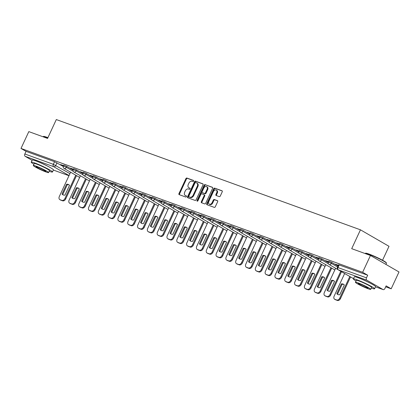 <?xml version="1.0" encoding="UTF-8"?>
<svg xmlns="http://www.w3.org/2000/svg" width="420" height="420" viewBox="0 0 420 420"><rect width="100%" height="100%" fill="white"/><g stroke="black" fill="none" stroke-linecap="round" stroke-linejoin="round"><path stroke-width="0.63" d="M193.62 181.162A0.64 0.457 -60 0 0 193.457 180.427L186.895 178.043A0.919 0.651 -60 0 0 185.892 178.652L178.957 193.594A0.919 0.651 -60 0 0 179.114 194.612A0.919 0.651 -60 0 0 179.188 194.644L185.75 197.027A0.64 0.457 -60 0 0 186.291 195.862L185.441 195.557A2.94 2.084 -60 0 1 185.204 195.442A2.94 2.084 -60 0 1 184.695 192.181L185.273 190.937A2.94 2.084 -60 0 1 188.486 189L189.331 189.304A0.64 0.457 -60 0 0 189.872 188.144L189.021 187.834A2.94 2.084 -60 0 1 188.785 187.724A2.94 2.084 -60 0 1 188.281 184.464L188.858 183.22A2.94 2.084 -60 0 1 192.066 181.277L192.916 181.587A0.64 0.457 -60 0 0 193.62 181.162M219.287 196.623A0.919 0.651 -60 0 0 220.29 196.019L222.233 191.83A0.919 0.651 -60 0 0 222.075 190.806A0.919 0.651 -60 0 0 222.002 190.775L214.715 188.134A0.919 0.651 -60 0 0 213.712 188.738L206.777 203.679A0.919 0.651 -60 0 0 206.934 204.697A0.919 0.651 -60 0 0 207.008 204.734L214.294 207.375A0.919 0.651 -60 0 0 215.297 206.766L217.649 201.705A0.919 0.651 -60 0 0 217.492 200.686A0.919 0.651 -60 0 0 217.418 200.65L214.3 199.521A0.919 0.651 -60 0 0 213.297 200.125L212.132 202.64A2.457 1.743 -60 0 1 209.249 204.167A2.457 1.743 -60 0 1 208.829 201.437L213.392 191.604A2.457 1.743 -60 0 1 216.274 190.076A2.457 1.743 -60 0 1 216.699 192.801L215.938 194.439A0.919 0.651 -60 0 0 216.095 195.458A0.919 0.651 -60 0 0 216.169 195.494L219.287 196.623M21 148.444L28.812 131.618L47.56 138.416L56.312 119.558L360.455 229.819L351.703 248.677L370.451 255.476L362.639 272.302L21 148.444L26.056 151.368L24.838 153.988L53.34 164.32L69.941 173.644M203.028 184.863A0.919 0.651 -60 0 0 202.871 183.845A0.919 0.651 -60 0 0 202.797 183.813L195.51 181.167A0.919 0.651 -60 0 0 194.507 181.776L187.572 196.718A0.919 0.651 -60 0 0 187.73 197.736A0.919 0.651 -60 0 0 187.803 197.768L195.09 200.413A0.919 0.651 -60 0 0 196.093 199.804L203.028 184.863M205.112 184.648L212.399 187.294A0.919 0.651 -60 0 1 212.473 187.325A0.919 0.651 -60 0 1 212.63 188.344L205.695 203.285A0.919 0.651 -60 0 1 204.692 203.894L201.574 202.76A0.919 0.651 -60 0 1 201.5 202.729A0.919 0.651 -60 0 1 201.343 201.71L204.157 195.647A0.919 0.651 -60 0 0 203.999 194.628A0.919 0.651 -60 0 0 203.921 194.597L201.852 193.846A0.919 0.651 -60 0 0 200.849 194.45L197.925 200.76A0.64 0.457 -60 0 1 197.059 200.445L204.109 185.257A0.919 0.651 -60 0 1 205.112 184.648L212.651 187.509M369.931 283.028A7.303 0.646 -155.1 0 0 360.78 278.78M47.796 166.241A7.303 0.646 -155.1 0 0 38.645 161.994M370.451 255.476L399 271.971L391.188 288.797L385.702 286.813M382.541 260.243L389.004 246.32L360.455 229.819M362.639 272.302L367.694 275.221L366.476 277.841A1.874 1.307 109.9 0 0 366.833 280.193L382.993 289.532A1.874 1.307 109.9 0 0 383.14 289.601A1.874 1.307 109.9 0 0 384.919 288.503L386.137 285.878L391.188 288.797M26.056 151.368L54.553 161.7L63.252 166.451M32.088 160.319L25.195 156.34A1.874 1.307 -70.1 0 1 24.838 153.988M73.395 169.192L70.46 168.126M83.207 172.751L80.273 171.685M93.025 176.311L90.09 175.245M102.837 179.865L99.902 178.804M112.655 183.424L109.72 182.364M122.472 186.984L119.532 185.918M132.284 190.543L129.35 189.478M142.102 194.098L139.167 193.037M151.914 197.657L148.979 196.597M161.732 201.217L158.797 200.151M171.544 204.776L168.609 203.71M181.361 208.336L178.427 207.27M191.173 211.89L188.239 210.829M200.991 215.45L198.056 214.384M210.803 219.009L207.869 217.943M220.621 222.569L217.686 221.503M230.433 226.123L227.498 225.062M240.251 229.682L237.316 228.617M250.063 233.242L247.128 232.176M259.88 236.801L256.946 235.736M269.693 240.356L266.758 239.295M279.51 243.915L276.575 242.855M289.322 247.475L286.387 246.409M299.14 251.034L296.205 249.968M308.957 254.594L306.017 253.528M318.769 258.148L315.835 257.087M328.587 261.707L325.652 260.642M338.399 265.267L335.465 264.201M331.774 262.447L331.343 263.377L328.387 262.132L328.818 261.203L331.774 262.447L338.032 266.06M321.962 258.888L321.531 259.817L318.575 258.573L319.006 257.644L321.962 258.888L328.256 262.526M312.144 255.328L311.714 256.258L308.758 255.014L309.188 254.084L312.144 255.328L318.439 258.967M302.332 251.769L301.901 252.703L298.94 251.459L299.376 250.525L302.332 251.769L308.627 255.407M292.514 248.215L292.084 249.144L289.128 247.9L289.558 246.971L292.514 248.215L298.809 251.853M282.702 244.655L282.266 245.584L279.31 244.34L279.746 243.411L282.702 244.655L288.997 248.294M272.885 241.096L272.454 242.025L269.498 240.781L269.929 239.852L272.885 241.096L279.179 244.734M263.072 237.536L262.637 238.471L259.681 237.227L260.116 236.292L263.072 237.536L269.367 241.174M253.255 233.982L252.824 234.911L249.869 233.667L250.299 232.738L253.255 233.982L259.55 237.62M243.442 230.422L243.007 231.352L240.051 230.108L240.487 229.178L243.442 230.422L249.737 234.061M233.625 226.863L233.195 227.792L230.239 226.548L230.669 225.619L233.625 226.863L239.92 230.501M223.813 223.303L223.377 224.238L220.421 222.994L220.852 222.059L223.813 223.303L230.108 226.942M213.995 219.749L213.565 220.678L210.609 219.434L211.04 218.505L213.995 219.749L220.29 223.382M204.183 216.19L203.747 217.119L200.791 215.875L201.222 214.946L204.183 216.19L210.478 219.828M194.366 212.63L193.935 213.559L190.979 212.315L191.41 211.386L194.366 212.63L200.66 216.269M184.548 209.071L184.118 210L181.162 208.756L181.592 207.827L184.548 209.071L190.848 212.709M174.736 205.517L174.305 206.446L171.35 205.202L171.78 204.267L174.736 205.517L181.031 209.15M164.918 201.957L164.488 202.886L161.532 201.642L161.963 200.713L164.918 201.957L171.213 205.595M155.106 198.398L154.675 199.327L151.72 198.083L152.15 197.153L155.106 198.398L161.401 202.036M145.288 194.838L144.858 195.767L141.902 194.523L142.333 193.594L145.288 194.838L151.583 198.476M135.476 191.279L135.046 192.213L132.085 190.969L132.52 190.034L135.476 191.279L141.771 194.917M125.659 187.724L125.228 188.654L122.273 187.409L122.703 186.48L125.659 187.724L131.954 191.363M115.847 184.165L115.416 185.094L112.455 183.85L112.891 182.921L115.847 184.165L122.141 187.803M106.029 180.605L105.599 181.534L102.643 180.29L103.073 179.361L106.029 180.605L112.324 184.244M96.217 177.046L95.781 177.98L92.825 176.736L93.261 175.802L96.217 177.046L102.511 180.684M86.399 173.492L85.969 174.421L83.013 173.177L83.444 172.247L86.399 173.492L92.694 177.125M76.587 169.932L76.151 170.861L73.195 169.617L73.631 168.688L76.587 169.932L82.882 173.57M66.77 166.373L66.339 167.302L63.383 166.058L63.814 165.128L66.77 166.373L73.064 170.011M63.578 165.632L60.643 164.572M60.569 164.729L63.504 165.79M367.694 275.221L338.635 264.763L337.418 267.382L366.476 277.841M70.387 168.289L73.322 169.349M80.199 171.843L83.134 172.909M90.017 175.403L92.951 176.468M99.829 178.962L102.764 180.023M109.646 182.522L112.581 183.582M119.459 186.076L122.398 187.142M129.276 189.635L132.211 190.701M139.094 193.195L142.028 194.261M148.906 196.754L151.841 197.815M158.723 200.309L161.658 201.374M168.535 203.868L171.47 204.934M178.353 207.428L181.288 208.493M188.165 210.987L191.1 212.047M197.983 214.541L200.917 215.607M207.795 218.101L210.73 219.166M217.613 221.66L220.547 222.726M227.425 225.22L230.359 226.28M237.242 228.779L240.177 229.84M247.054 232.334L249.989 233.399M256.872 235.893L259.807 236.959M266.684 239.453L269.619 240.518M276.502 243.012L279.437 244.072M286.314 246.566L289.254 247.632M296.131 250.126L299.066 251.191M305.949 253.685L308.884 254.751M315.761 257.245L318.696 258.305M325.579 260.799L328.514 261.865M335.391 264.359L338.326 265.424M188.785 187.724L189.357 188.055A2.94 2.084 -60 0 0 189.593 188.165L189.021 187.834M190.071 188.339L189.593 188.165M185.204 195.442L185.771 195.773A2.94 2.084 -60 0 0 186.013 195.883L185.441 195.557M186.491 196.056L186.013 195.883M193.657 180.621L187.467 178.374A0.919 0.651 -60 0 0 186.464 178.983L179.529 193.924A0.919 0.651 -60 0 0 179.508 194.759M203.049 184.023L196.082 181.498A0.919 0.651 -60 0 0 195.079 182.107L188.144 197.043A0.919 0.651 -60 0 0 188.123 197.883M195.647 182.579A0.64 0.457 -60 0 0 194.948 182.999L188.858 196.114A0.64 0.457 -60 0 0 189.021 196.854L189.919 197.179A2.94 2.084 -60 0 0 193.127 195.237L197.29 186.275A2.94 2.084 -60 0 0 196.781 183.01A2.94 2.084 -60 0 0 196.544 182.9L195.647 182.579M189.494 197.127A0.64 0.457 -60 0 0 189.593 197.185L189.021 196.854M196.781 183.01L197.353 183.341A2.94 2.084 -60 0 1 197.857 186.606L193.699 195.568A2.94 2.084 -60 0 1 190.491 197.51L189.593 197.185M204.062 194.675L204.493 194.927A0.919 0.651 -60 0 1 204.566 194.959A0.919 0.651 -60 0 1 204.729 195.977L201.915 202.036A0.919 0.651 -60 0 0 201.894 202.876M205.684 184.978A0.919 0.651 -60 0 0 204.682 185.588L197.631 200.776A0.64 0.457 -60 0 0 197.552 201.154M207.076 189.362A2.457 1.743 -60 0 0 206.651 186.632A2.457 1.743 -60 0 0 203.768 188.165L202.162 191.63A0.919 0.651 -60 0 0 202.319 192.649A0.919 0.651 -60 0 0 202.393 192.685L204.461 193.431A0.919 0.651 -60 0 0 205.464 192.827L207.076 189.362L207.643 189.693A2.457 1.743 -60 0 0 207.223 186.963L206.651 186.632M202.823 192.932A0.919 0.651 -60 0 0 202.892 192.98A0.919 0.651 -60 0 0 202.965 193.011L202.393 192.685M207.643 189.693L206.036 193.158A0.919 0.651 -60 0 1 205.034 193.762L202.965 193.011M216.274 190.076L216.846 190.407A2.457 1.743 -60 0 1 217.266 193.132L216.505 194.77A0.919 0.651 -60 0 0 216.489 195.61M209.249 204.167L209.822 204.498A2.457 1.743 -60 0 0 212.704 202.965L212.132 202.64M217.67 200.865L214.872 199.852A0.919 0.651 -60 0 0 213.869 200.456L212.704 202.965M222.254 190.99L215.287 188.459A0.919 0.651 -60 0 0 214.284 189.068L207.349 204.01A0.919 0.651 -60 0 0 207.328 204.85M66.554 184.259L62.008 194.056A5.849 4.153 -60 0 0 62.832 194.759A5.849 4.153 -60 0 0 64.963 195.127L69.51 185.33A5.849 4.153 -60 0 0 68.686 184.627A5.849 4.153 -60 0 0 66.554 184.259L67.3 184.69L62.753 194.481A5.849 4.153 -60 0 0 63.221 194.943M70.607 172.205L59.33 196.497A2.809 1.99 -60 0 0 59.813 199.616A2.809 1.99 -60 0 0 60.039 199.721L61.866 200.382A2.809 1.99 -60 0 0 64.927 198.529L75.768 175.182M69.043 184.868A5.849 4.153 -60 0 0 67.3 184.69M76.508 175.613L65.672 198.959A2.809 1.99 120 0 1 62.606 200.812L60.785 200.151A2.809 1.99 120 0 1 60.554 200.041L59.813 199.616M62.753 194.481L62.008 194.056M76.372 187.819L71.825 197.61A5.849 4.153 -60 0 0 72.65 198.314A5.849 4.153 -60 0 0 74.781 198.686L79.328 188.89A5.849 4.153 -60 0 0 78.503 188.186A5.849 4.153 -60 0 0 76.372 187.819L77.112 188.244L72.566 198.041A5.849 4.153 -60 0 0 73.038 198.503M80.425 175.76L69.142 200.056A2.809 1.99 -60 0 0 69.626 203.175A2.809 1.99 -60 0 0 69.857 203.28L71.678 203.941A2.809 1.99 -60 0 0 74.744 202.088L85.58 178.742M78.86 188.428A5.849 4.153 -60 0 0 77.112 188.244M86.326 179.172L75.484 202.519A2.809 1.99 120 0 1 72.424 204.367L70.597 203.705A2.809 1.99 120 0 1 70.371 203.6L69.626 203.175M72.566 198.041L71.825 197.61M86.184 191.373L81.638 201.169A5.849 4.153 -60 0 0 82.462 201.873A5.849 4.153 -60 0 0 84.593 202.241L89.14 192.449A5.849 4.153 -60 0 0 88.316 191.746A5.849 4.153 -60 0 0 86.184 191.373L86.93 191.803L82.383 201.6A5.849 4.153 -60 0 0 82.85 202.062M90.237 179.319L78.96 203.616A2.809 1.99 -60 0 0 79.443 206.729A2.809 1.99 -60 0 0 79.669 206.834L81.496 207.496A2.809 1.99 -60 0 0 84.562 205.648L95.398 182.301M88.673 191.987A5.849 4.153 -60 0 0 86.93 191.803M96.138 182.732L85.302 206.073A2.809 1.99 120 0 1 82.236 207.926L80.414 207.265A2.809 1.99 120 0 1 80.183 207.16L79.443 206.729M82.383 201.6L81.638 201.169M47.806 137.886A11.697 1.034 -155.1 0 0 46.562 137.419A11.697 1.034 -155.1 0 0 43.171 136.553L43.544 136.416A11.419 1.008 24.9 0 1 46.851 137.261A11.419 1.008 24.9 0 1 47.912 137.66M49.187 171.276A11.697 1.034 -155.1 0 0 52.458 172.006A11.697 1.034 -155.1 0 0 46.347 168.116A11.697 1.034 -155.1 0 0 34.708 162.955A11.697 1.034 -155.1 0 0 31.238 162.152A11.697 1.034 -155.1 0 0 33.904 164.183M52.458 172.006L53.44 169.89A11.697 1.034 -155.1 0 0 47.329 166.005A11.697 1.034 -155.1 0 0 35.69 160.839A11.697 1.034 -155.1 0 0 32.219 160.041L31.238 162.152M33.306 165.48L34.209 163.532A8.421 0.745 24.9 0 1 36.708 164.11A8.421 0.745 24.9 0 1 45.087 167.827A8.421 0.745 24.9 0 1 49.487 170.625L48.584 172.573A8.421 0.745 -155.1 0 0 44.184 169.769A8.421 0.745 -155.1 0 0 35.805 166.052A8.421 0.745 -155.1 0 0 33.306 165.48A8.421 0.745 -155.1 0 0 37.706 168.278A8.421 0.745 -155.1 0 0 46.085 171.995A8.421 0.745 -155.1 0 0 48.584 172.573M37.632 167.113A5.429 0.478 -155.1 0 0 36.02 166.74A5.429 0.478 -155.1 0 0 38.855 168.541A5.429 0.478 -155.1 0 0 44.258 170.94A5.429 0.478 -155.1 0 0 45.869 171.313A5.429 0.478 -155.1 0 0 43.034 169.507A5.429 0.478 -155.1 0 0 37.632 167.113M365.306 253.339L365.673 253.202A11.419 1.008 24.9 0 1 368.986 254.047A11.419 1.008 24.9 0 1 379.921 258.872A11.419 1.008 24.9 0 1 386.306 262.778L386.447 263.151A11.697 1.034 -155.1 0 0 379.906 259.145A11.697 1.034 -155.1 0 0 368.697 254.2A11.697 1.034 -155.1 0 0 365.306 253.339A11.697 1.034 -155.1 0 0 365.227 253.402L365.153 253.554M385.912 264.406L386.447 263.251A11.697 1.034 -155.1 0 0 386.447 263.151M371.322 288.062A11.697 1.034 -155.1 0 0 374.593 288.792A11.697 1.034 -155.1 0 0 368.482 284.902A11.697 1.034 -155.1 0 0 356.843 279.741A11.697 1.034 -155.1 0 0 353.372 278.938A11.697 1.034 -155.1 0 0 356.039 280.969M374.593 288.792L375.575 286.676A11.697 1.034 -155.1 0 0 369.464 282.786A11.697 1.034 -155.1 0 0 357.824 277.625A11.697 1.034 -155.1 0 0 354.354 276.822L353.372 278.938M355.441 282.261L356.344 280.319A8.421 0.745 24.9 0 1 358.843 280.896A8.421 0.745 24.9 0 1 367.222 284.613A8.421 0.745 24.9 0 1 371.621 287.411L370.718 289.354A8.421 0.745 -155.1 0 0 366.319 286.556A8.421 0.745 -155.1 0 0 357.94 282.839A8.421 0.745 -155.1 0 0 355.441 282.261A8.421 0.745 -155.1 0 0 359.84 285.065A8.421 0.745 -155.1 0 0 368.219 288.781A8.421 0.745 -155.1 0 0 370.718 289.354M359.767 283.894A5.429 0.478 -155.1 0 0 358.155 283.526A5.429 0.478 -155.1 0 0 360.99 285.327A5.429 0.478 -155.1 0 0 366.392 287.721A5.429 0.478 -155.1 0 0 368.004 288.094A5.429 0.478 -155.1 0 0 365.169 286.293A5.429 0.478 -155.1 0 0 359.767 283.894M96.002 194.933L91.455 204.729A5.849 4.153 -60 0 0 92.279 205.433A5.849 4.153 -60 0 0 94.411 205.8L98.957 196.004A5.849 4.153 -60 0 0 98.133 195.3A5.849 4.153 -60 0 0 96.002 194.933L96.742 195.363L92.195 205.16A5.849 4.153 -60 0 0 92.668 205.622M100.055 182.879L88.772 207.175A2.809 1.99 -60 0 0 89.255 210.289A2.809 1.99 -60 0 0 89.486 210.394L91.308 211.055A2.809 1.99 -60 0 0 94.374 209.202L105.21 185.861M98.49 195.541A5.849 4.153 -60 0 0 96.742 195.363M105.956 186.286L95.114 209.633A2.809 1.99 120 0 1 92.053 211.486L90.227 210.824A2.809 1.99 120 0 1 90.001 210.719L89.255 210.289M92.195 205.16L91.455 204.729M105.814 198.492L101.267 208.289A5.849 4.153 -60 0 0 102.092 208.992A5.849 4.153 -60 0 0 104.228 209.359L108.775 199.563A5.849 4.153 -60 0 0 107.945 198.859A5.849 4.153 -60 0 0 105.814 198.492L106.559 198.922L102.013 208.714A5.849 4.153 -60 0 0 102.48 209.176M109.867 186.438L98.59 210.73A2.809 1.99 -60 0 0 99.073 213.848A2.809 1.99 -60 0 0 99.298 213.953L101.126 214.615A2.809 1.99 -60 0 0 104.192 212.762L115.028 189.415M108.302 199.101A5.849 4.153 -60 0 0 106.559 198.922M115.768 189.845L104.932 213.192A2.809 1.99 120 0 1 101.866 215.045L100.044 214.384A2.809 1.99 120 0 1 99.813 214.279L99.073 213.848M102.013 208.714L101.267 208.289M115.631 202.052L111.085 211.843A5.849 4.153 -60 0 0 111.909 212.546A5.849 4.153 -60 0 0 114.041 212.919L118.587 203.123A5.849 4.153 -60 0 0 117.763 202.419A5.849 4.153 -60 0 0 115.631 202.052L116.371 202.477L111.825 212.273A5.849 4.153 -60 0 0 112.298 212.735M119.684 189.992L108.407 214.289A2.809 1.99 -60 0 0 108.885 217.408A2.809 1.99 -60 0 0 109.116 217.513L110.938 218.174A2.809 1.99 -60 0 0 114.004 216.321L124.84 192.974M118.12 202.661A5.849 4.153 -60 0 0 116.371 202.477M125.585 193.405L114.749 216.752A2.809 1.99 120 0 1 111.683 218.6L109.856 217.938A2.809 1.99 120 0 1 109.63 217.833L108.885 217.408M111.825 212.273L111.085 211.843M125.444 205.611L120.897 215.402A5.849 4.153 -60 0 0 121.721 216.106A5.849 4.153 -60 0 0 123.858 216.473L128.405 206.682A5.849 4.153 -60 0 0 127.575 205.978A5.849 4.153 -60 0 0 125.444 205.611L126.189 206.036L121.642 215.833A5.849 4.153 -60 0 0 122.11 216.295M129.496 193.552L118.22 217.849A2.809 1.99 -60 0 0 118.703 220.962A2.809 1.99 -60 0 0 118.928 221.072L120.755 221.734A2.809 1.99 -60 0 0 123.821 219.881L134.657 196.534M127.932 206.22A5.849 4.153 -60 0 0 126.189 206.036M135.398 196.964L124.561 220.306A2.809 1.99 120 0 1 121.495 222.159L119.674 221.498A2.809 1.99 120 0 1 119.443 221.393L118.703 220.962M121.642 215.833L120.897 215.402M135.261 209.165L130.714 218.962A5.849 4.153 -60 0 0 131.539 219.665A5.849 4.153 -60 0 0 133.67 220.033L138.217 210.236A5.849 4.153 -60 0 0 137.393 209.533A5.849 4.153 -60 0 0 135.261 209.165L136.001 209.596L131.455 219.392A5.849 4.153 -60 0 0 131.927 219.854M139.314 197.111L128.037 221.408A2.809 1.99 -60 0 0 128.52 224.522A2.809 1.99 -60 0 0 128.746 224.627L130.567 225.288A2.809 1.99 -60 0 0 133.633 223.435L144.47 200.093M137.75 209.774A5.849 4.153 -60 0 0 136.001 209.596M145.215 200.519L134.379 223.865A2.809 1.99 120 0 1 131.313 225.719L129.486 225.057A2.809 1.99 120 0 1 129.26 224.952L128.52 224.522M131.455 219.392L130.714 218.962M145.073 212.725L140.527 222.521A5.849 4.153 -60 0 0 141.356 223.225A5.849 4.153 -60 0 0 143.488 223.592L148.034 213.796A5.849 4.153 -60 0 0 147.205 213.092A5.849 4.153 -60 0 0 145.073 212.725L145.819 213.155L141.272 222.947A5.849 4.153 -60 0 0 141.74 223.409M149.126 200.671L137.849 224.968A2.809 1.99 -60 0 0 138.332 228.081A2.809 1.99 -60 0 0 138.558 228.186L140.385 228.847A2.809 1.99 -60 0 0 143.451 226.994L154.287 203.648M147.562 213.334A5.849 4.153 -60 0 0 145.819 213.155M155.027 204.078L144.191 227.425A2.809 1.99 120 0 1 141.125 229.278L139.303 228.617A2.809 1.99 120 0 1 139.072 228.512L138.332 228.081M141.272 222.947L140.527 222.521M154.891 216.284L150.344 226.076A5.849 4.153 -60 0 0 151.168 226.779A5.849 4.153 -60 0 0 153.3 227.152L157.847 217.355A5.849 4.153 -60 0 0 157.022 216.652A5.849 4.153 -60 0 0 154.891 216.284L155.631 216.715L151.084 226.506A5.849 4.153 -60 0 0 151.557 226.968M158.944 204.225L147.667 228.522A2.809 1.99 -60 0 0 148.15 231.641A2.809 1.99 -60 0 0 148.376 231.746L150.197 232.407A2.809 1.99 -60 0 0 153.263 230.554L164.099 207.207M157.379 216.893A5.849 4.153 -60 0 0 155.631 216.715M164.845 207.638L154.009 230.984A2.809 1.99 120 0 1 150.943 232.838L149.116 232.176A2.809 1.99 120 0 1 148.89 232.066L148.15 231.641M151.084 226.506L150.344 226.076M164.703 219.844L160.156 229.635A5.849 4.153 -60 0 0 160.986 230.339A5.849 4.153 -60 0 0 163.118 230.706L167.664 220.915A5.849 4.153 -60 0 0 166.84 220.211A5.849 4.153 -60 0 0 164.703 219.844L165.448 220.269L160.902 230.066A5.849 4.153 -60 0 0 161.369 230.528M168.756 207.785L157.479 232.082A2.809 1.99 -60 0 0 157.962 235.195A2.809 1.99 -60 0 0 158.188 235.305L160.015 235.966A2.809 1.99 -60 0 0 163.081 234.113L173.917 210.767M167.191 220.453A5.849 4.153 -60 0 0 165.448 220.269M174.657 211.197L163.821 234.539A2.809 1.99 120 0 1 160.755 236.392L158.933 235.73A2.809 1.99 120 0 1 158.708 235.625L157.962 235.195M160.902 230.066L160.156 229.635M174.521 223.398L169.974 233.195A5.849 4.153 -60 0 0 170.798 233.898A5.849 4.153 -60 0 0 172.93 234.266L177.476 224.474A5.849 4.153 -60 0 0 176.652 223.771A5.849 4.153 -60 0 0 174.521 223.398L175.261 223.828L170.714 233.625A5.849 4.153 -60 0 0 171.187 234.087M178.573 211.344L167.297 235.641A2.809 1.99 -60 0 0 167.779 238.754A2.809 1.99 -60 0 0 168.005 238.859L169.827 239.521A2.809 1.99 -60 0 0 172.893 237.673L183.729 214.326M177.009 224.012A5.849 4.153 -60 0 0 175.261 223.828M184.475 214.751L173.639 238.098A2.809 1.99 120 0 1 170.572 239.951L168.746 239.29A2.809 1.99 120 0 1 168.52 239.185L167.779 238.754M170.714 233.625L169.974 233.195M184.333 226.958L179.786 236.754A5.849 4.153 -60 0 0 180.616 237.458A5.849 4.153 -60 0 0 182.747 237.825L187.294 228.029A5.849 4.153 -60 0 0 186.47 227.325A5.849 4.153 -60 0 0 184.333 226.958L185.078 227.388L180.532 237.179A5.849 4.153 -60 0 0 180.999 237.641M188.386 214.904L177.109 239.201A2.809 1.99 -60 0 0 177.592 242.314A2.809 1.99 -60 0 0 177.817 242.419L179.645 243.08A2.809 1.99 -60 0 0 182.71 241.227L193.547 217.886M186.821 227.566A5.849 4.153 -60 0 0 185.078 227.388M194.287 218.311L183.451 241.658A2.809 1.99 120 0 1 180.385 243.511L178.563 242.849A2.809 1.99 120 0 1 178.337 242.744L177.592 242.314M180.532 237.179L179.786 236.754M194.15 230.517L189.604 240.314A5.849 4.153 -60 0 0 190.428 241.017A5.849 4.153 -60 0 0 192.559 241.385L197.106 231.588A5.849 4.153 -60 0 0 196.282 230.885A5.849 4.153 -60 0 0 194.15 230.517L194.891 230.947L190.344 240.739A5.849 4.153 -60 0 0 190.816 241.201M198.203 218.463L186.926 242.755A2.809 1.99 -60 0 0 187.409 245.873A2.809 1.99 -60 0 0 187.635 245.978L189.462 246.64A2.809 1.99 -60 0 0 192.523 244.787L203.359 221.44M196.639 231.126A5.849 4.153 -60 0 0 194.891 230.947M204.104 221.87L193.268 245.217A2.809 1.99 120 0 1 190.202 247.07L188.375 246.409A2.809 1.99 120 0 1 188.15 246.298L187.409 245.873M190.344 240.739L189.604 240.314M203.968 234.077L199.421 243.868A5.849 4.153 -60 0 0 200.246 244.571A5.849 4.153 -60 0 0 202.377 244.939L206.923 235.148A5.849 4.153 -60 0 0 206.099 234.444A5.849 4.153 -60 0 0 203.968 234.077L204.708 234.502L200.161 244.298A5.849 4.153 -60 0 0 200.629 244.76M208.016 222.017L196.739 246.314A2.809 1.99 -60 0 0 197.222 249.433A2.809 1.99 -60 0 0 197.453 249.538L199.274 250.199A2.809 1.99 -60 0 0 202.34 248.346L213.176 224.999M206.451 234.685A5.849 4.153 -60 0 0 204.708 234.502M213.916 225.43L203.081 248.777A2.809 1.99 120 0 1 200.015 250.625L198.193 249.963A2.809 1.99 120 0 1 197.967 249.858L197.222 249.433M200.161 244.298L199.421 243.868M213.78 237.631L209.234 247.427A5.849 4.153 -60 0 0 210.058 248.131A5.849 4.153 -60 0 0 212.189 248.498L216.736 238.707A5.849 4.153 -60 0 0 215.912 238.004A5.849 4.153 -60 0 0 213.78 237.631L214.52 238.061L209.974 247.858A5.849 4.153 -60 0 0 210.446 248.32M217.833 225.577L206.556 249.874A2.809 1.99 -60 0 0 207.039 252.987A2.809 1.99 -60 0 0 207.265 253.092L209.092 253.754A2.809 1.99 -60 0 0 212.153 251.906L222.994 228.559M216.269 238.245A5.849 4.153 -60 0 0 214.52 238.061M223.734 228.989L212.898 252.331A2.809 1.99 120 0 1 209.832 254.184L208.005 253.523A2.809 1.99 120 0 1 207.779 253.418L207.039 252.987M209.974 247.858L209.234 247.427M223.597 241.19L219.051 250.987A5.849 4.153 -60 0 0 219.875 251.69A5.849 4.153 -60 0 0 222.007 252.058L226.553 242.261A5.849 4.153 -60 0 0 225.729 241.558A5.849 4.153 -60 0 0 223.597 241.19L224.338 241.621L219.791 251.417A5.849 4.153 -60 0 0 220.259 251.879M227.651 229.136L216.368 253.433A2.809 1.99 -60 0 0 216.851 256.547A2.809 1.99 -60 0 0 217.082 256.651L218.904 257.313A2.809 1.99 -60 0 0 221.97 255.46L232.806 232.118M226.081 241.799A5.849 4.153 -60 0 0 224.338 241.621M233.546 232.543L222.71 255.89A2.809 1.99 120 0 1 219.65 257.743L217.822 257.082A2.809 1.99 120 0 1 217.597 256.977L216.851 256.547M219.791 251.417L219.051 250.987M233.41 244.75L228.863 254.546A5.849 4.153 -60 0 0 229.688 255.25A5.849 4.153 -60 0 0 231.819 255.617L236.366 245.821A5.849 4.153 -60 0 0 235.541 245.117A5.849 4.153 -60 0 0 233.41 244.75L234.155 245.18L229.609 254.972A5.849 4.153 -60 0 0 230.076 255.434M237.463 232.696L226.186 256.988A2.809 1.99 -60 0 0 226.669 260.106A2.809 1.99 -60 0 0 226.895 260.211L228.722 260.873A2.809 1.99 -60 0 0 231.782 259.019L242.624 235.672M235.898 245.359A5.849 4.153 -60 0 0 234.155 245.18M243.364 236.103L232.528 259.45A2.809 1.99 120 0 1 229.462 261.303L227.64 260.642A2.809 1.99 120 0 1 227.409 260.536L226.669 260.106M229.609 254.972L228.863 254.546M243.227 248.309L238.681 258.101A5.849 4.153 -60 0 0 239.505 258.804A5.849 4.153 -60 0 0 241.637 259.177L246.183 249.38A5.849 4.153 -60 0 0 245.359 248.677A5.849 4.153 -60 0 0 243.227 248.309L243.968 248.734L239.421 258.531A5.849 4.153 -60 0 0 239.888 258.993M247.28 236.25L235.998 260.547A2.809 1.99 -60 0 0 236.481 263.666A2.809 1.99 -60 0 0 236.712 263.771L238.534 264.432A2.809 1.99 -60 0 0 241.6 262.579L252.436 239.232M245.71 248.918A5.849 4.153 -60 0 0 243.968 248.734M253.176 239.663L242.34 263.009A2.809 1.99 120 0 1 239.279 264.857L237.452 264.196A2.809 1.99 120 0 1 237.227 264.091L236.481 263.666M239.421 258.531L238.681 258.101M253.04 251.864L248.493 261.66A5.849 4.153 -60 0 0 249.317 262.363A5.849 4.153 -60 0 0 251.449 262.731L255.995 252.94A5.849 4.153 -60 0 0 255.171 252.236A5.849 4.153 -60 0 0 253.04 251.864L253.785 252.294L249.239 262.091A5.849 4.153 -60 0 0 249.706 262.553M257.093 239.809L245.816 264.107A2.809 1.99 -60 0 0 246.298 267.22A2.809 1.99 -60 0 0 246.524 267.33L248.351 267.991A2.809 1.99 -60 0 0 251.417 266.138L262.253 242.792M255.528 252.478A5.849 4.153 -60 0 0 253.785 252.294M262.993 243.222L252.158 266.564A2.809 1.99 120 0 1 249.091 268.417L247.27 267.755A2.809 1.99 120 0 1 247.039 267.65L246.298 267.22M249.239 262.091L248.493 261.66M262.857 255.423L258.31 265.22A5.849 4.153 -60 0 0 259.135 265.923A5.849 4.153 -60 0 0 261.266 266.291L265.813 256.494A5.849 4.153 -60 0 0 264.988 255.791A5.849 4.153 -60 0 0 262.857 255.423L263.597 255.853L259.051 265.65A5.849 4.153 -60 0 0 259.523 266.112M266.91 243.369L255.628 267.666A2.809 1.99 -60 0 0 256.111 270.779A2.809 1.99 -60 0 0 256.342 270.884L258.163 271.546A2.809 1.99 -60 0 0 261.23 269.693L272.066 246.351M265.346 256.032A5.849 4.153 -60 0 0 263.597 255.853M272.811 246.776L261.97 270.123A2.809 1.99 120 0 1 258.909 271.976L257.082 271.315A2.809 1.99 120 0 1 256.856 271.21L256.111 270.779M259.051 265.65L258.31 265.22M272.669 258.983L268.123 268.779A5.849 4.153 -60 0 0 268.947 269.483A5.849 4.153 -60 0 0 271.084 269.85L275.63 260.053A5.849 4.153 -60 0 0 274.801 259.35A5.849 4.153 -60 0 0 272.669 258.983L273.415 259.413L268.868 269.204A5.849 4.153 -60 0 0 269.336 269.666M276.722 246.928L265.445 271.226A2.809 1.99 -60 0 0 265.928 274.339A2.809 1.99 -60 0 0 266.154 274.444L267.981 275.105A2.809 1.99 -60 0 0 271.047 273.252L281.883 249.905M275.158 259.591A5.849 4.153 -60 0 0 273.415 259.413M282.623 250.336L271.787 273.683A2.809 1.99 120 0 1 268.721 275.536L266.899 274.874A2.809 1.99 120 0 1 266.668 274.769L265.928 274.339M268.868 269.204L268.123 268.779M282.487 262.542L277.94 272.333A5.849 4.153 -60 0 0 278.764 273.037A5.849 4.153 -60 0 0 280.896 273.409L285.443 263.613A5.849 4.153 -60 0 0 284.618 262.909A5.849 4.153 -60 0 0 282.487 262.542L283.227 262.973L278.681 272.764A5.849 4.153 -60 0 0 279.153 273.226M286.54 250.483L275.263 274.78A2.809 1.99 -60 0 0 275.741 277.898A2.809 1.99 -60 0 0 275.971 278.003L277.793 278.665A2.809 1.99 -60 0 0 280.859 276.812L291.695 253.465M284.975 263.151A5.849 4.153 -60 0 0 283.227 262.973M292.441 253.895L281.605 277.242A2.809 1.99 120 0 1 278.539 279.095L276.712 278.434A2.809 1.99 120 0 1 276.486 278.324L275.741 277.898M278.681 272.764L277.94 272.333M292.299 266.102L287.752 275.893A5.849 4.153 -60 0 0 288.577 276.596A5.849 4.153 -60 0 0 290.714 276.964L295.26 267.173A5.849 4.153 -60 0 0 294.431 266.469A5.849 4.153 -60 0 0 292.299 266.102L293.044 266.527L288.498 276.323A5.849 4.153 -60 0 0 288.965 276.785M296.352 254.042L285.075 278.339A2.809 1.99 -60 0 0 285.558 281.453A2.809 1.99 -60 0 0 285.784 281.563L287.611 282.224A2.809 1.99 -60 0 0 290.677 280.371L301.513 257.024M294.788 266.711A5.849 4.153 -60 0 0 293.044 266.527M302.253 257.455L291.417 280.796A2.809 1.99 120 0 1 288.351 282.649L286.529 281.988A2.809 1.99 120 0 1 286.298 281.883L285.558 281.453M288.498 276.323L287.752 275.893M302.117 269.656L297.57 279.452A5.849 4.153 -60 0 0 298.394 280.156A5.849 4.153 -60 0 0 300.526 280.523L305.072 270.732A5.849 4.153 -60 0 0 304.248 270.029A5.849 4.153 -60 0 0 302.117 269.656L302.857 270.086L298.31 279.883A5.849 4.153 -60 0 0 298.783 280.345M306.169 257.602L294.893 281.899A2.809 1.99 -60 0 0 295.375 285.012A2.809 1.99 -60 0 0 295.601 285.117L297.423 285.779A2.809 1.99 -60 0 0 300.489 283.925L311.325 260.584M304.605 270.27A5.849 4.153 -60 0 0 302.857 270.086M312.07 261.009L301.235 284.356A2.809 1.99 120 0 1 298.169 286.209L296.342 285.548A2.809 1.99 120 0 1 296.116 285.443L295.375 285.012M298.31 279.883L297.57 279.452M311.929 273.215L307.382 283.012A5.849 4.153 -60 0 0 308.212 283.715A5.849 4.153 -60 0 0 310.343 284.083L314.89 274.286A5.849 4.153 -60 0 0 314.06 273.583A5.849 4.153 -60 0 0 311.929 273.215L312.674 273.646L308.128 283.437A5.849 4.153 -60 0 0 308.595 283.899M315.982 261.161L304.705 285.458A2.809 1.99 -60 0 0 305.188 288.572A2.809 1.99 -60 0 0 305.413 288.677L307.241 289.338A2.809 1.99 -60 0 0 310.306 287.485L321.143 264.143M314.417 273.824A5.849 4.153 -60 0 0 312.674 273.646M321.883 264.569L311.047 287.915A2.809 1.99 120 0 1 307.981 289.769L306.159 289.107A2.809 1.99 120 0 1 305.928 289.002L305.188 288.572M308.128 283.437L307.382 283.012M321.746 276.775L317.2 286.571A5.849 4.153 -60 0 0 318.024 287.275A5.849 4.153 -60 0 0 320.156 287.642L324.702 277.846A5.849 4.153 -60 0 0 323.878 277.142A5.849 4.153 -60 0 0 321.746 276.775L322.487 277.205L317.94 286.996A5.849 4.153 -60 0 0 318.413 287.459M325.799 264.721L314.522 289.012A2.809 1.99 -60 0 0 315.005 292.131A2.809 1.99 -60 0 0 315.231 292.236L317.053 292.897A2.809 1.99 -60 0 0 320.119 291.044L330.955 267.697M324.235 277.384A5.849 4.153 -60 0 0 322.487 277.205M331.7 268.128L320.864 291.475A2.809 1.99 120 0 1 317.798 293.328L315.971 292.667A2.809 1.99 120 0 1 315.745 292.556L315.005 292.131M317.94 286.996L317.2 286.571M331.558 280.334L327.012 290.125A5.849 4.153 -60 0 0 327.842 290.829A5.849 4.153 -60 0 0 329.973 291.197L334.519 281.405A5.849 4.153 -60 0 0 333.695 280.702A5.849 4.153 -60 0 0 331.558 280.334L332.304 280.76L327.757 290.556A5.849 4.153 -60 0 0 328.225 291.018M335.612 268.275L324.334 292.572A2.809 1.99 -60 0 0 324.818 295.691A2.809 1.99 -60 0 0 325.043 295.796L326.87 296.457A2.809 1.99 -60 0 0 329.936 294.604L340.762 271.283M334.047 280.943A5.849 4.153 -60 0 0 332.304 280.76M341.502 271.709L330.677 295.034A2.809 1.99 120 0 1 327.611 296.882L325.789 296.221A2.809 1.99 120 0 1 325.558 296.116L324.818 295.691M327.757 290.556L327.012 290.125M341.376 283.889L336.83 293.685A5.849 4.153 -60 0 0 337.654 294.389A5.849 4.153 -60 0 0 339.785 294.756L344.332 284.965A5.849 4.153 -60 0 0 343.507 284.261A5.849 4.153 -60 0 0 341.376 283.889L342.116 284.319L337.57 294.116A5.849 4.153 -60 0 0 338.042 294.578M344.642 273.525L334.152 296.131A2.809 1.99 -60 0 0 334.635 299.245A2.809 1.99 -60 0 0 334.861 299.35L336.683 300.011A2.809 1.99 -60 0 0 339.749 298.163L349.802 276.507M343.865 284.503A5.849 4.153 -60 0 0 342.116 284.319M350.543 276.938L340.494 298.589A2.809 1.99 120 0 1 337.428 300.442L335.601 299.78A2.809 1.99 120 0 1 335.375 299.675L334.635 299.245M337.57 294.116L336.83 293.685M366.833 280.193L338.331 269.861L353.514 278.633L338.179 269.792A1.874 1.328 120 0 0 338.331 269.861A1.874 1.307 -70.1 0 1 337.974 267.509L339.192 264.889M375.506 286.818L382.993 289.532M56.957 162.813L55.739 165.438A1.874 1.328 -60 0 1 53.697 166.672L25.195 156.34M69.053 175.549L53.697 166.672A1.874 1.307 -70.1 0 1 53.34 164.32L54.553 161.7M68.98 175.707L53.366 170.047L68.985 175.697M328.387 262.132A1.874 1.874 0 0 0 329.149 264.542A1.874 1.328 120 0 0 329.301 264.611A1.874 1.328 120 0 0 331.343 263.377L337.601 266.989M318.575 258.573A1.874 1.874 0 0 0 319.337 260.983A1.874 1.328 120 0 0 319.483 261.051A1.874 1.328 120 0 0 321.531 259.817L328.44 263.812M308.758 255.014A1.874 1.874 0 0 0 309.519 257.423A1.874 1.328 120 0 0 309.671 257.497A1.874 1.328 120 0 0 311.714 256.258L318.623 260.253M298.94 251.459A1.874 1.874 0 0 0 299.702 253.864A1.874 1.328 120 0 0 299.854 253.937A1.874 1.328 120 0 0 301.901 252.703L308.81 256.694M289.128 247.9A1.874 1.874 0 0 0 289.889 250.309A1.874 1.328 120 0 0 290.042 250.378A1.874 1.328 120 0 0 292.084 249.144L298.993 253.139M279.31 244.34A1.874 1.874 0 0 0 280.072 246.75A1.874 1.328 120 0 0 280.224 246.818A1.874 1.328 120 0 0 282.266 245.584L289.181 249.58M269.498 240.781A1.874 1.874 0 0 0 270.26 243.191A1.874 1.328 120 0 0 270.412 243.264A1.874 1.328 120 0 0 272.454 242.025L279.363 246.02M259.681 237.227A1.874 1.874 0 0 0 260.442 239.631A1.874 1.328 120 0 0 260.594 239.704A1.874 1.328 120 0 0 262.637 238.471L269.551 242.461M249.869 233.667A1.874 1.874 0 0 0 250.63 236.077A1.874 1.328 120 0 0 250.782 236.145A1.874 1.328 120 0 0 252.824 234.911L259.733 238.901M240.051 230.108A1.874 1.874 0 0 0 240.812 232.517A1.874 1.328 120 0 0 240.965 232.585A1.874 1.328 120 0 0 243.007 231.352L249.921 235.347M230.239 226.548A1.874 1.874 0 0 0 231 228.958A1.874 1.328 120 0 0 231.152 229.031A1.874 1.328 120 0 0 233.195 227.792L240.103 231.788M220.421 222.994A1.874 1.874 0 0 0 221.183 225.398A1.874 1.328 120 0 0 221.335 225.472A1.874 1.328 120 0 0 223.377 224.238L230.291 228.228M210.609 219.434A1.874 1.874 0 0 0 211.37 221.844A1.874 1.328 120 0 0 211.523 221.912A1.874 1.328 120 0 0 213.565 220.678L220.474 224.668M200.791 215.875A1.874 1.874 0 0 0 201.553 218.285A1.874 1.328 120 0 0 201.705 218.353A1.874 1.328 120 0 0 203.747 217.119L210.662 221.114M190.979 212.315A1.874 1.874 0 0 0 191.741 214.725A1.874 1.328 120 0 0 191.893 214.793A1.874 1.328 120 0 0 193.935 213.559L200.844 217.555M181.162 208.756A1.874 1.874 0 0 0 181.923 211.166A1.874 1.328 120 0 0 182.075 211.239A1.874 1.328 120 0 0 184.118 210L191.032 213.995M171.35 205.202A1.874 1.874 0 0 0 172.111 207.606A1.874 1.328 120 0 0 172.258 207.679A1.874 1.328 120 0 0 174.305 206.446L181.214 210.436M161.532 201.642A1.874 1.874 0 0 0 162.293 204.052A1.874 1.328 120 0 0 162.446 204.12A1.874 1.328 120 0 0 164.488 202.886L171.397 206.882M151.72 198.083A1.874 1.874 0 0 0 152.481 200.492A1.874 1.328 120 0 0 152.628 200.56A1.874 1.328 120 0 0 154.675 199.327L161.584 203.322M141.902 194.523A1.874 1.874 0 0 0 142.663 196.933A1.874 1.328 120 0 0 142.816 197.006A1.874 1.328 120 0 0 144.858 195.767L151.767 199.763M132.085 190.969A1.874 1.874 0 0 0 132.846 193.373A1.874 1.328 120 0 0 132.998 193.447A1.874 1.328 120 0 0 135.046 192.213L141.955 196.203M122.273 187.409A1.874 1.874 0 0 0 123.034 189.819A1.874 1.328 120 0 0 123.186 189.887A1.874 1.328 120 0 0 125.228 188.654L132.137 192.644M112.455 183.85A1.874 1.874 0 0 0 113.216 186.26A1.874 1.328 120 0 0 113.368 186.328A1.874 1.328 120 0 0 115.416 185.094L122.325 189.089M102.643 180.29A1.874 1.874 0 0 0 103.404 182.7A1.874 1.328 120 0 0 103.556 182.774A1.874 1.328 120 0 0 105.599 181.534L112.508 185.53M92.825 176.736A1.874 1.874 0 0 0 93.587 179.141A1.874 1.328 120 0 0 93.739 179.214A1.874 1.328 120 0 0 95.781 177.98L102.695 181.97M83.013 173.177A1.874 1.874 0 0 0 83.774 175.586A1.874 1.328 120 0 0 83.927 175.655A1.874 1.328 120 0 0 85.969 174.421L92.878 178.411M73.195 169.617A1.874 1.874 0 0 0 73.957 172.027A1.874 1.328 120 0 0 74.109 172.095A1.874 1.328 120 0 0 76.151 170.861L83.066 174.857M63.383 166.058A1.874 1.874 0 0 0 64.145 168.467A1.874 1.328 120 0 0 64.297 168.535A1.874 1.328 120 0 0 66.339 167.302L73.248 171.297M179.529 193.924L178.957 193.594M186.464 178.983L185.892 178.652M187.467 178.374L186.895 178.043M188.144 197.043L187.572 196.718M195.079 182.107L194.507 181.776M196.082 181.498L195.51 181.167M190.491 197.51L189.919 197.179M193.699 195.568L193.127 195.237M197.857 186.606L197.29 186.275M201.915 202.036L201.343 201.71M204.729 195.977L204.157 195.647M197.631 200.776L197.059 200.445M204.682 185.588L204.109 185.257M205.034 193.762L204.461 193.431M206.036 193.158L205.464 192.827M216.505 194.77L215.938 194.439M217.266 193.132L216.699 192.801M213.869 200.456L213.297 200.125M214.872 199.852L214.3 199.521M207.349 204.01L206.777 203.679M214.284 189.068L213.712 188.738M215.287 188.459L214.715 188.134M65.672 198.959L64.927 198.529M62.606 200.812L61.866 200.382M60.785 200.151L60.039 199.721M75.484 202.519L74.744 202.088M72.424 204.367L71.678 203.941M70.597 203.705L69.857 203.28M85.302 206.073L84.562 205.648M82.236 207.926L81.496 207.496M80.414 207.265L79.669 206.834M95.114 209.633L94.374 209.202M92.053 211.486L91.308 211.055M90.227 210.824L89.486 210.394M104.932 213.192L104.192 212.762M101.866 215.045L101.126 214.615M100.044 214.384L99.298 213.953M114.749 216.752L114.004 216.321M111.683 218.6L110.938 218.174M109.856 217.938L109.116 217.513M124.561 220.306L123.821 219.881M121.495 222.159L120.755 221.734M119.674 221.498L118.928 221.072M134.379 223.865L133.633 223.435M131.313 225.719L130.567 225.288M129.486 225.057L128.746 224.627M144.191 227.425L143.451 226.994M141.125 229.278L140.385 228.847M139.303 228.617L138.558 228.186M154.009 230.984L153.263 230.554M150.943 232.838L150.197 232.407M149.116 232.176L148.376 231.746M163.821 234.539L163.081 234.113M160.755 236.392L160.015 235.966M158.933 235.73L158.188 235.305M173.639 238.098L172.893 237.673M170.572 239.951L169.827 239.521M168.746 239.29L168.005 238.859M183.451 241.658L182.71 241.227M180.385 243.511L179.645 243.08M178.563 242.849L177.817 242.419M193.268 245.217L192.523 244.787M190.202 247.07L189.462 246.64M188.375 246.409L187.635 245.978M203.081 248.777L202.34 248.346M200.015 250.625L199.274 250.199M198.193 249.963L197.453 249.538M212.898 252.331L212.153 251.906M209.832 254.184L209.092 253.754M208.005 253.523L207.265 253.092M222.71 255.89L221.97 255.46M219.65 257.743L218.904 257.313M217.822 257.082L217.082 256.651M232.528 259.45L231.782 259.019M229.462 261.303L228.722 260.873M227.64 260.642L226.895 260.211M242.34 263.009L241.6 262.579M239.279 264.857L238.534 264.432M237.452 264.196L236.712 263.771M252.158 266.564L251.417 266.138M249.091 268.417L248.351 267.991M247.27 267.755L246.524 267.33M261.97 270.123L261.23 269.693M258.909 271.976L258.163 271.546M257.082 271.315L256.342 270.884M271.787 273.683L271.047 273.252M268.721 275.536L267.981 275.105M266.899 274.874L266.154 274.444M281.605 277.242L280.859 276.812M278.539 279.095L277.793 278.665M276.712 278.434L275.971 278.003M291.417 280.796L290.677 280.371M288.351 282.649L287.611 282.224M286.529 281.988L285.784 281.563M301.235 284.356L300.489 283.925M298.169 286.209L297.423 285.779M296.342 285.548L295.601 285.117M311.047 287.915L310.306 287.485M307.981 289.769L307.241 289.338M306.159 289.107L305.413 288.677M320.864 291.475L320.119 291.044M317.798 293.328L317.053 292.897M315.971 292.667L315.231 292.236M330.677 295.034L329.936 294.604M327.611 296.882L326.87 296.457M325.789 296.221L325.043 295.796M340.494 298.589L339.749 298.163M337.428 300.442L336.683 300.011M335.601 299.78L334.861 299.35M79.648 177.429L64.145 168.467M89.465 180.989L73.957 172.027M99.278 184.543L83.774 175.586M109.095 188.102L93.587 179.141M118.907 191.662L103.404 182.7M128.725 195.221L113.216 186.26M138.537 198.776L123.034 189.819M148.355 202.335L132.846 193.373M158.167 205.895L142.663 196.933M167.984 209.454L152.481 200.492M177.802 213.008L162.293 204.052M187.614 216.568L172.111 207.606M197.431 220.127L181.923 211.166M207.244 223.687L191.741 214.725M217.061 227.246L201.553 218.285M226.874 230.8L211.37 221.844M236.691 234.36L221.183 225.398M246.503 237.92L231 228.958M256.321 241.479L240.812 232.517M266.133 245.033L250.63 236.077M275.951 248.593L260.442 239.631M285.763 252.152L270.26 243.191M295.58 255.712L280.072 246.75M305.393 259.266L289.889 250.309M315.21 262.826L299.702 253.864M325.022 266.385L309.519 257.423M334.84 269.945L319.337 260.983M337.916 269.608L329.149 264.542M337.418 267.382A1.874 1.874 0 0 0 338.179 269.792M375.501 286.834L383.14 289.601M189.541 197.159L188.969 196.828M204.566 194.959L203.999 194.628M202.892 192.98L202.319 192.649"/></g></svg>

